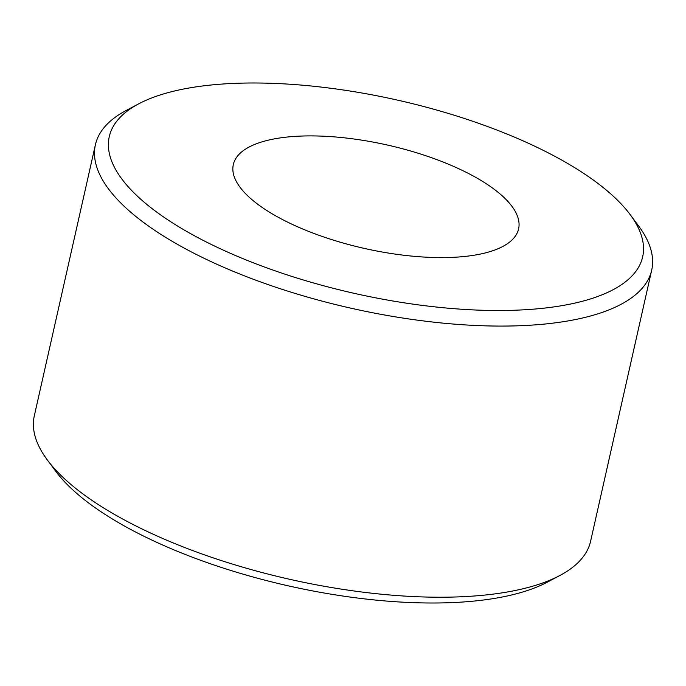 <?xml version="1.0" encoding="UTF-8"?>
<svg xmlns="http://www.w3.org/2000/svg" width="686" height="686" viewBox="0 0 686 686"><rect width="100%" height="100%" fill="white"/><g stroke="black" fill="none" stroke-linecap="round" stroke-linejoin="round"><path stroke-width="1.03" d="M495.875 310.501A273.38 99.007 12.7 0 0 630.151 214.598A273.38 99.007 12.7 0 0 256.05 82.997A273.38 99.007 12.7 0 0 138.683 103.843A273.38 99.007 12.7 0 0 185.263 230.616A273.38 99.007 12.7 0 0 495.875 310.501M630.151 214.598L638.666 226.046A285.127 103.26 -167.3 0 1 651.7 270.113A285.127 103.26 -167.3 0 1 498.619 326.073A285.127 103.26 -167.3 0 1 217.411 264.504A285.127 103.26 -167.3 0 1 95.405 144.746A285.127 103.26 -167.3 0 1 126.078 110.532L138.683 103.843M559.922 575.468L547.317 582.157A273.38 99.007 -167.3 0 1 429.95 603.003A273.38 99.007 -167.3 0 1 55.849 471.402L47.334 459.954A285.127 103.26 12.7 0 0 437.514 597.214A285.127 103.26 12.7 0 0 559.922 575.468A285.127 103.26 12.7 0 0 590.595 541.254L651.7 270.113M311.821 135.905A146.221 52.959 12.7 0 0 233.317 164.606A146.221 52.959 12.7 0 0 295.889 226.02A146.221 52.959 12.7 0 0 440.095 257.593A146.221 52.959 12.7 0 0 518.599 228.892A146.221 52.959 12.7 0 0 456.027 167.478A146.221 52.959 12.7 0 0 311.821 135.905M95.405 144.746L34.3 415.888A285.127 103.26 12.7 0 0 47.334 459.954"/></g></svg>

